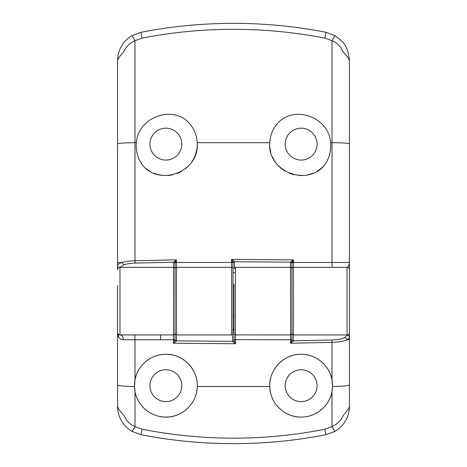 <?xml version="1.0" encoding="UTF-8"?>
<svg xmlns="http://www.w3.org/2000/svg" width="467" height="467" viewBox="0 0 467 467"><rect width="100%" height="100%" fill="white"/><g stroke="black" fill="none" stroke-linecap="round" stroke-linejoin="round"><path stroke-width="0.7" d="M233.985 301.133L233.985 318.045L233.985 301.133M233.985 286.639L233.015 286.639L233.015 318.045L233.015 315.628L233.985 315.628M149.925 385.678A15.942 15.942 0 0 1 165.867 369.736A15.942 15.942 0 0 1 181.809 385.678A15.942 15.942 0 0 1 165.867 401.62A15.942 15.942 0 0 1 149.925 385.678M285.191 385.678A15.942 15.942 0 0 1 301.133 369.736A15.942 15.942 0 0 1 317.075 385.678A15.942 15.942 0 0 1 301.133 401.62A15.942 15.942 0 0 1 285.191 385.678M118.437 334.407L119.972 334.95L119.972 267.317L173.596 267.317L173.508 339.748L123.352 339.766C120.982 339.521 119.348 338.4 118.449 336.403L117.556 332.539L117.556 406.261C119.161 411.526 123.866 414.124 125.261 417.842C127.129 421.754 130.381 424.678 135.016 426.616L134.992 391.422L134.473 386.495L134.992 379.945C137.397 365.428 151.168 353.992 165.867 354.278A31.4 31.4 0 0 1 175.107 355.667M232.531 330.122L233.985 328.61L233.985 339.97L233.985 333.426A1.448 1.448 -0 0 0 235.432 334.874L235.432 267.317L290.509 267.317L290.591 339.743L235.438 339.667L235.432 334.874L290.509 334.938A1.448 1.448 180 0 0 291.957 333.491L291.957 284.952M135.033 391.632A31.4 31.4 0 0 1 141.921 365.357M145.792 361.528A31.4 31.4 0 0 1 150.257 358.428M155.202 356.14A31.4 31.4 0 0 1 165.867 354.278C182.918 353.817 198.16 369.409 197.255 386.501A31.4 31.4 0 0 1 195.714 395.426M178.067 356.747A31.4 31.4 0 0 1 183.549 359.724M186.059 361.627A31.4 31.4 0 0 1 196.093 377.178M196.794 380.255A31.4 31.4 0 0 1 197.255 386.495C197.167 403.009 182.492 417.422 165.867 417.078A31.4 31.4 0 0 1 160.455 416.611M270.492 392.554A31.4 31.4 0 0 1 270.889 377.231M271.887 374.242A31.4 31.4 0 0 1 274.724 368.691M276.563 366.128A31.4 31.4 0 0 1 278.63 363.781M278.63 363.775A31.4 31.4 0 0 1 291.84 355.685M294.899 354.902A31.4 31.4 0 0 1 311.822 356.152M311.828 356.152A31.4 31.4 0 0 1 316.76 358.44M321.232 361.551A31.4 31.4 0 0 1 325.085 365.369M328.237 369.817A31.4 31.4 0 0 1 332.527 386.495L332.008 391.422L331.984 426.616L324.869 429.237C264.17 441.152 203.262 441.152 142.131 429.237L135.016 426.616L132.108 431.397C128.156 429.056 125.016 426.167 122.693 422.734C120.264 418.73 117.906 415.332 117.556 406.261M155.19 415.21A31.4 31.4 0 0 1 150.263 412.927M145.786 409.816A31.4 31.4 0 0 1 140.263 403.862M138.775 401.562A31.4 31.4 0 0 1 136.452 396.67M180.478 413.47A31.4 31.4 0 0 1 165.867 417.078C151.162 417.358 137.397 405.922 134.992 391.422M332.008 391.422C329.603 405.893 315.867 417.358 301.133 417.078C284.596 417.416 269.827 403.091 269.745 386.501C268.84 369.485 284.006 353.817 301.133 354.278C315.873 353.998 329.614 365.474 332.008 379.945L332.527 386.495A31.4 31.4 0 0 1 325.085 405.986M301.133 417.078A31.4 31.4 0 0 1 292.155 415.77M289.277 414.754A31.4 31.4 0 0 1 283.942 411.958M279.219 408.17A31.4 31.4 0 0 1 275.332 403.576M273.726 400.995A31.4 31.4 0 0 1 270.498 392.554M349.444 269.733L349.444 262.489C349.188 265.186 348.382 266.797 347.028 267.317A2.417 2.417 0 0 1 349.444 269.733L349.444 332.539A2.417 2.417 0 0 1 347.028 334.95L347.028 335.183A2.417 2.323 0 0 1 349.444 337.507L349.444 332.586M233.985 333.426L233.985 284.228M233.985 339.661L235.438 339.667L235.438 343.73L233.985 339.988A1.448 1.395 0 0 1 232.531 341.359L176.491 340.852A1.448 1.395 0 0 1 175.043 339.462L175.043 284.952M117.556 285.436C117.556 264.783 117.556 264.783 117.556 285.436L117.556 332.539L117.929 333.823A4.833 4.162 147.8 0 1 118.449 336.403L117.556 336.403M349.444 339.783L349.444 339.783C349.444 338.791 349.269 338.768 348.919 339.719L347.238 339.766L349.444 337.507L349.444 406.261C349.164 415.204 346.584 419.022 344.307 422.734C342.019 426.132 338.884 429.021 334.892 431.397L326.007 434.713C295.593 440.644 264.754 443.627 233.5 443.65C202.322 443.632 171.482 440.655 140.993 434.713L132.108 431.397M347.028 335.183L345.095 337.437C342.235 338.919 337.799 339.772 331.774 340.005L293.404 340.869A1.448 1.395 0 0 1 291.957 339.48M293.334 341.033L293.404 340.892A1.448 1.383 0 0 1 291.957 339.509L291.957 333.491L291.928 339.737A1.448 1.278 -158 0 0 293.334 341.033L290.591 343.268L332.008 342.352L332.008 379.945M176.392 341.056A1.448 1.267 -148.3 0 1 174.985 339.743L173.508 339.748L173.508 343.222L175.037 339.521A1.448 1.389 15.7 0 0 176.485 340.916L173.508 343.222L235.438 343.73L232.537 341.383A1.448 1.395 -4.6 0 0 233.985 339.988M233.015 263.119A1.448 1.395 180 0 1 234.469 261.724L290.509 262.174L293.492 259.891L231.562 259.378L233.015 263.108L233.015 268.764A1.448 1.448 0 0 0 231.568 267.317L231.568 334.95L176.491 334.95L175.043 333.502A1.448 1.448 180 0 1 173.596 334.944L160.339 334.95A4.833 0.35 -90 0 1 160.689 339.754M123.352 339.766A4.833 3.38 -90 0 0 119.972 334.95A2.417 2.417 0 0 1 117.556 332.539A2.417 2.417 0 0 0 119.972 334.95L160.339 334.95M140.993 434.713L142.131 429.237M326.007 434.713L324.869 429.237M334.892 431.397L331.984 426.616C337.291 424.176 341.132 420.323 343.508 415.058C347.127 411.1 349.106 408.164 349.444 406.261M345.095 337.437L347.238 339.766C343.852 341.272 338.779 342.136 332.008 342.352L331.774 340.005M194.628 398.275A31.4 31.4 0 0 1 191.698 403.535M187.792 408.158A31.4 31.4 0 0 1 183.105 411.923M321.22 409.816A31.4 31.4 0 0 1 316.76 412.916M311.81 415.21A31.4 31.4 0 0 1 306.568 416.605M290.591 343.268L290.591 339.743L291.928 339.737L290.591 343.268M117.556 269.687L117.556 60.739C117.824 51.819 120.451 47.891 122.716 44.231C124.975 40.874 128.092 38.002 132.073 35.62L140.993 32.287C171.587 26.333 202.427 23.356 233.5 23.35C264.579 23.356 295.413 26.333 326.007 32.287L334.927 35.62C342.457 41.318 347.88 44.248 349.444 60.739C347.827 55.52 343.082 53.045 341.704 49.362C339.865 45.48 336.637 42.59 332.019 40.693L332.014 262.495L349.444 262.489L349.444 60.739M285.191 144.128A15.942 15.942 0 0 1 301.133 128.186A15.942 15.942 0 0 1 317.075 144.128A15.942 15.942 0 0 1 301.133 160.07A15.942 15.942 0 0 1 285.191 144.128M149.925 144.128A15.942 15.942 0 0 1 165.867 128.186A15.942 15.942 0 0 1 181.809 144.128A15.942 15.942 0 0 1 165.867 160.07A15.942 15.942 0 0 1 149.925 144.128M291.957 268.764A1.448 1.448 0 0 1 293.404 267.317L347.028 267.317L347.028 334.95L293.404 334.95L293.492 262.495L292.348 262.495L291.957 263.581L291.957 268.764L291.957 263.616A1.448 1.395 180 0 0 290.509 262.221L290.509 267.317C290.97 267.025 291.455 267.509 291.957 268.764L291.957 317.321M324.454 165.16C306.772 187.214 266.885 171.027 269.768 142.674C270.329 133.591 274.065 126.049 280.965 120.06C299.312 105.951 329.241 119.4 330.607 142.674L330.724 144.128C331.085 151.892 328.996 158.903 324.454 165.16A31.4 31.4 0 0 1 317.046 171.196M197.243 142.908A31.4 31.4 0 0 1 197.267 144.128C198.796 171.786 159.872 186.712 142.546 165.16C138.004 158.891 135.909 151.88 136.276 144.128L136.393 142.674C137.765 119.418 167.671 105.939 186.035 120.06A31.4 31.4 0 0 1 192.404 127.339M193.998 130.176A31.4 31.4 0 0 1 196.257 136.23M186.035 120.06C192.912 125.997 196.642 133.539 197.232 142.674L197.267 144.128A31.4 31.4 0 0 1 191.75 161.903M188.779 165.598A31.4 31.4 0 0 1 185.306 168.785M181.371 171.436A31.4 31.4 0 0 1 177.11 173.444M172.568 174.804A31.4 31.4 0 0 1 167.904 175.464M163.181 175.411A31.4 31.4 0 0 1 154.046 173.216M149.825 171.12A31.4 31.4 0 0 1 145.978 168.429M234.469 272.15L233.015 273.656M233.015 268.764L233.015 317.321C233.015 339.054 233.015 338.149 233.015 317.321M291.957 263.581A1.448 1.389 -168.5 0 0 290.509 262.174L290.509 262.221M120.101 267.317L123.895 264.812C126.849 263.82 130.626 263.248 135.22 263.096L173.596 262.221A1.448 1.395 180 0 1 175.043 263.616L175.043 317.321M175.043 263.563L175.043 268.764A1.448 1.448 0 0 1 176.491 267.317L176.409 262.495L175.341 262.495L175.043 263.563A1.448 1.372 180 0 0 173.601 262.191L176.409 259.845L134.986 260.767L134.981 40.693L142.12 38.101C202.841 26.374 263.762 26.374 324.88 38.101L332.019 40.693L334.927 35.62M174.232 261.52A1.448 0.881 35.7 0 1 175.341 262.495L176.409 259.845L176.409 262.495L232.858 262.495A1.448 1.074 145.1 0 1 234.142 261.327L231.562 259.378L231.568 267.317L176.491 267.317L176.491 340.852M234.142 261.327L234.463 261.707A1.448 1.395 175.6 0 0 233.015 263.108M326.007 32.287L324.88 38.101M140.993 32.287L142.12 38.101M132.073 35.62L134.981 40.693C129.686 43.116 125.856 46.934 123.492 52.152C119.861 56.005 117.882 58.865 117.556 60.739M117.556 262.489L122.039 262.489C125.5 261.479 129.814 260.907 134.986 260.767L135.22 263.096M118.793 267.626A2.417 2.323 180 0 1 117.556 265.595C117.596 264.433 119.091 263.4 122.039 262.489L123.895 264.812M175.043 268.764C174.541 267.509 174.057 267.025 173.596 267.317L173.601 262.191M312.727 173.31A31.4 31.4 0 0 1 308.156 174.734M303.387 175.446A31.4 31.4 0 0 1 298.594 175.423M293.831 174.664A31.4 31.4 0 0 1 289.26 173.193M284.946 171.033A31.4 31.4 0 0 1 272.401 156.789M270.796 152.236A31.4 31.4 0 0 1 269.914 147.519M332.492 267.317A4.833 0.473 90 0 1 332.014 262.495L293.492 262.495L293.492 259.891L292.348 262.495A1.448 0.817 40.1 0 0 291.25 261.508M232.531 334.582L232.531 341.359M293.404 340.869L293.404 334.95L291.957 333.502M134.473 386.495A19.322 1.611 180 0 1 117.556 384.896M134.992 379.945L134.992 339.754A4.833 0.473 -90 0 0 134.519 334.95M349.444 384.896A19.322 1.611 180 0 1 332.527 386.495M197.255 386.501L269.745 386.501M234.469 267.684L234.469 261.724M349.444 143.906A19.322 1.238 180 0 0 332.019 142.674L330.607 142.674M117.556 143.906A19.322 1.238 0 0 1 134.981 142.674L136.393 142.674M269.768 142.674L197.232 142.674M235.432 267.317L233.985 268.764M119.972 267.317C118.507 267.468 117.707 268.274 117.556 269.733M117.766 333.531L117.556 332.539M231.568 334.95L233.015 333.502"/></g></svg>
